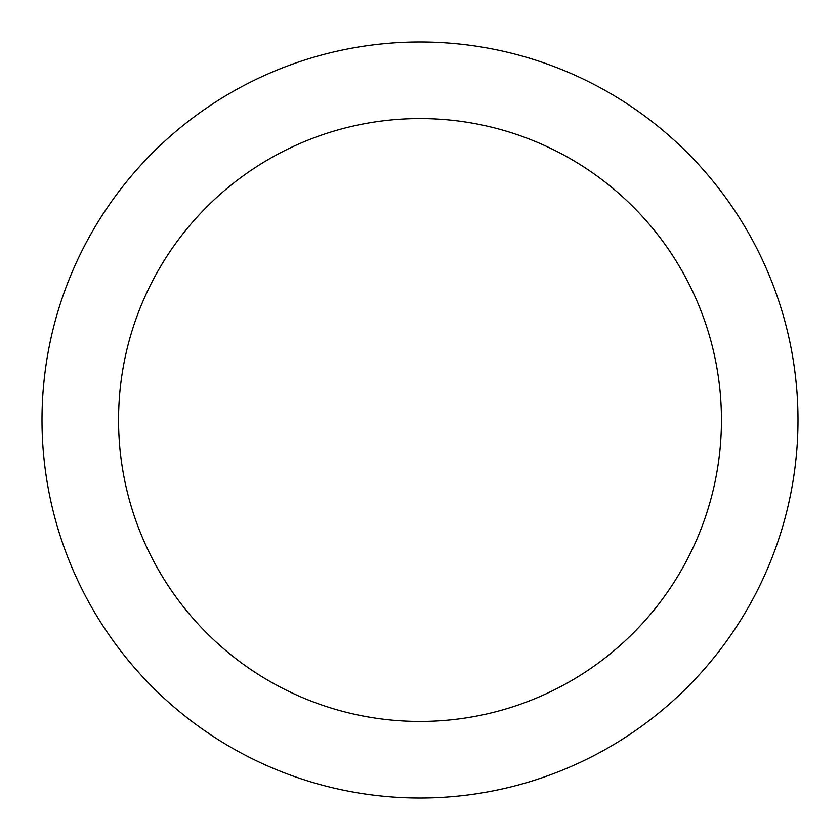 <?xml version="1.0" encoding="UTF-8"?>
<svg xmlns="http://www.w3.org/2000/svg" width="840" height="840" viewBox="0 0 840 840"><rect width="100%" height="100%" fill="white"/><g stroke="black" fill="none" stroke-linecap="round" stroke-linejoin="round"><path stroke-width="1.26" d="M420 118.555A301.445 301.445 0 0 1 721.445 420A301.445 301.445 0 0 1 420 721.445A301.445 301.445 0 0 1 118.555 420A301.445 301.445 0 0 1 420 118.555M420 42A378 378 0 0 1 798 420A378 378 0 0 1 420 798A378 378 0 0 1 42 420A378 378 0 0 1 420 42"/></g></svg>
